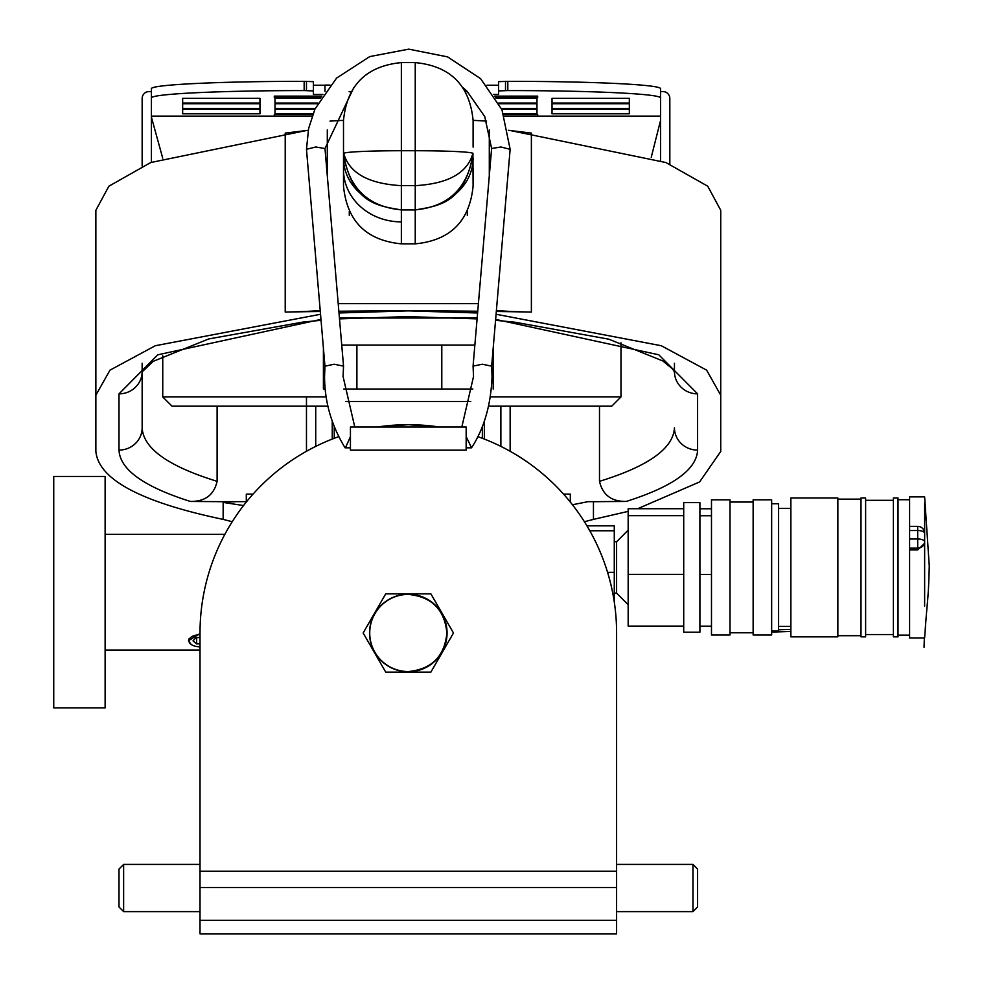 <?xml version="1.0" encoding="UTF-8"?>
<svg xmlns="http://www.w3.org/2000/svg" width="983" height="983" viewBox="0 0 983 983"><rect width="100%" height="100%" fill="white"/><g stroke="black" fill="none" stroke-linecap="round" stroke-linejoin="round"><path stroke-width="1.47" d="M408.301 424.693L439.266 427.003A208.298 208.298 0 0 0 377.337 427.003L408.301 424.693M335.682 437.754L338.865 436.599A208.298 208.298 0 0 0 200.016 632.978L200.016 933.85L616.599 933.85L616.599 632.978A208.298 208.298 0 0 0 477.738 436.599L482.358 438.295L482.358 426.376M616.599 871.196L200.016 871.196M616.599 887.563L200.016 887.563M466.163 427.003L466.163 450.153L350.44 450.153L350.44 427.003L466.163 427.003M350.44 436.636L345.5 447.634M354.777 427.003L343.067 376.477L343.534 366.118L324.98 148.519L353.868 87.413M343.534 366.155L334.245 364.226L324.955 366.155L324.55 376.477C324.623 401.74 331.455 425.504 345.058 447.781M324.955 366.192L306.475 149.305L315.727 146.983L324.992 148.556M491.647 366.192L510.14 149.305L500.875 146.983L491.623 148.519L473.069 366.118L482.358 364.226L491.647 366.155L492.053 376.477C490.996 404.615 484.164 428.391 471.545 447.781L471.103 447.634M466.163 436.636L471.545 447.781M473.069 366.192L473.536 376.477L461.826 427.003M349.284 211.21L349.284 215.363M467.318 211.21L467.318 215.363M343.497 145.84L343.497 168.609M401.359 221.888A57.862 52.222 180 0 1 343.497 169.666L343.497 161.777M401.359 243.845L415.244 243.845L415.244 209.907C440.642 205.705 463.841 202.412 472.946 155.056L472.946 155.056A23.15 16.428 4.2 0 1 472.934 155.13C467.404 188.503 448.174 206.762 415.244 209.883L415.244 150.731A57.862 2.777 -0 0 1 472.934 153.299A23.15 16.428 4.2 0 1 472.946 155.056L472.934 153.299C467.404 173.02 448.174 183.796 415.244 185.652L401.359 185.652C368.428 183.796 349.198 173.02 343.669 153.299A57.862 2.777 180 0 1 401.359 150.731L401.359 243.845C366.217 240.417 346.925 221.138 343.497 185.996L343.497 120.491C346.925 85.312 366.217 66.021 401.359 62.593L401.359 150.731L415.244 150.731L415.244 62.593C450.386 66.021 469.677 85.312 473.106 120.454L473.106 147.118M473.106 168.609L473.106 176.203M473.106 141.601L473.106 120.491M472.934 155.13L473.106 185.996C469.677 221.138 450.386 240.43 415.244 243.845M343.669 155.13C349.198 188.503 368.428 206.762 401.359 209.883L401.359 209.907C375.961 205.705 352.762 202.412 343.657 155.056A23.15 16.428 175.8 0 1 343.669 153.299L343.669 155.13A23.15 16.428 175.8 0 1 343.657 155.056L343.497 150.645M217.108 406.176L217.108 481.326C214.011 494.941 205.066 501.637 190.297 501.428C143.653 486.634 119.889 469.518 119.004 450.091A23.15 22.326 0 0 0 142.154 427.765C143.223 448.42 168.216 466.274 217.108 481.326M142.154 363.255L142.117 371.893L153.201 361.339L208.691 338.951L302.838 322.092L321.048 320.298M674.449 363.255L674.449 371.795A23.15 22.326 180 0 0 697.598 393.864L697.598 450.091A23.15 22.326 180 0 1 674.449 427.765C673.38 448.42 648.399 466.274 599.495 481.326L599.495 406.176M697.598 450.091C696.714 469.518 672.95 486.634 626.306 501.428L599.495 501.637A266.147 12.779 0 0 1 598.598 501.686L593.449 501.686L593.449 519.393L584.394 521.727M496.071 314.265L661.276 345.721L706.642 370.161L720.736 395.215L720.736 451.443L699.613 481.94L637.66 508.727M628.162 511.381L593.449 519.393M339 312.975L408.301 310.874L477.603 312.975M232.209 521.727L223.153 519.393C141.024 502.166 98.595 479.52 95.867 451.443L95.867 395.215L109.961 370.161L155.326 345.721L320.532 314.265M243.538 505.557L223.153 502.411L235.711 501.686L218.005 501.686A266.147 12.779 0 0 1 217.108 501.637L246.303 501.637M217.108 501.637L190.297 501.428M306.131 130.567L150.743 162.527L108.867 186.205L95.867 210.276L95.867 395.215M320.212 310.481A69.437 3.33 0 0 1 285.217 312.078A312.434 14.991 0 0 1 320.286 311.476M338.852 311.242A312.434 14.991 0 0 1 408.301 310.874A312.434 14.991 180 0 1 477.75 311.242M508.346 130.297L531.385 133.086L531.385 312.078A312.434 14.991 180 0 0 496.317 311.476M510.472 130.567L665.86 162.527L707.735 186.205L720.736 210.276L720.736 395.215M119.004 450.091L119.004 393.864A23.15 22.326 0 0 0 142.154 371.795L142.154 427.765M327.302 175.687L327.302 129.903M285.217 312.078L285.217 133.086L308.257 130.297M330.018 121.118A1276.057 1274.582 180 0 1 343.497 120.356M473.106 120.356A1276.057 1274.582 180 0 1 486.585 121.118M489.301 129.903L489.301 175.687M531.385 312.078A69.437 3.33 0 0 1 496.403 310.481M478.402 303.649L338.201 303.649M315.727 446.393L315.727 406.176L315.727 446.393M500.875 446.393L500.875 406.176L500.875 446.393M572.45 504.758L588.178 501.637L599.495 501.637M626.306 501.428C611.561 501.662 602.628 494.953 599.495 481.326M588.178 501.637L593.449 501.686M235.711 501.686L244.865 501.637M651.25 157.243L660.564 120.442M151.407 117.112L162.711 158.14M660.564 160.512L660.564 97.907A152.746 7.336 180 0 0 507.818 90.583L498.565 90.915L498.565 94.466L493.626 94.466M498.565 94.466L498.565 85.226L486.99 85.226M660.564 97.907L660.564 88.667A152.746 7.336 180 0 0 507.818 81.331L498.565 81.663L498.565 90.915M504.451 116.043L537.676 116.043L537.676 114.483L503.874 114.483M312.729 114.483L274.306 114.483L274.306 116.043L312.164 116.043M629.329 98.361L629.329 103.068L629.329 98.361L552.028 98.361L552.028 103.068L552.028 98.361M629.329 103.068L552.028 103.068M536.976 98.361L536.976 103.068L536.976 98.361L496.083 98.361M536.976 103.068L498.737 103.068M317.865 103.068L274.994 103.068L274.994 98.361L274.994 103.068M320.519 98.361L274.994 98.361M259.954 98.361L259.954 103.068L259.954 98.361L182.654 98.361L182.654 103.068L182.654 98.361M259.954 103.068L182.654 103.068M259.954 103.731L259.954 108.449L259.954 103.731L182.654 103.731L182.654 108.449L182.654 103.731M259.954 108.449L182.654 108.449M322.977 94.466L313.417 94.466L313.417 90.915L304.152 90.583A152.746 7.336 180 0 0 151.407 97.907L151.407 162.269M151.407 116.129L312.127 116.129M504.476 116.129L660.564 116.129M274.306 96.137L274.306 97.686L274.306 96.137L321.896 96.137M274.306 97.686L320.925 97.686M259.954 109.113L259.954 113.819L259.954 109.113L182.654 109.113L182.654 113.819L182.654 109.113M259.954 113.819L182.654 113.819M536.976 103.731L536.976 108.449L536.976 103.731L499.094 103.731M536.976 108.449L501.379 108.449M312.987 113.819L274.994 113.819L274.994 109.113L274.994 113.819M314.929 109.113L274.994 109.113M315.224 108.449L274.994 108.449L274.994 103.731L274.994 108.449M317.521 103.731L274.994 103.731M494.707 96.137L537.676 96.137L537.676 97.686L537.676 96.137M495.678 97.686L537.676 97.686M629.329 103.731L629.329 108.449L629.329 103.731L552.028 103.731L552.028 108.449L552.028 103.731M629.329 108.449L552.028 108.449M629.329 109.113L629.329 113.819L629.329 109.113L552.028 109.113L552.028 113.819L552.028 109.113M629.329 113.819L552.028 113.819M536.976 109.113L536.976 113.819L536.976 109.113L501.674 109.113M536.976 113.819L503.628 113.819M313.417 90.915L313.417 81.663L304.152 81.331A152.746 7.336 180 0 0 151.407 88.667L151.407 97.907M324.98 85.226L313.417 85.226L313.417 94.466M660.564 91.554L662.886 91.554A6.942 6.93 180 0 1 669.828 98.484L669.828 164.136M142.154 166.102L142.154 98.484A6.942 6.93 180 0 1 149.097 91.554L151.407 91.554L151.407 100.807M324.98 85.103L330.03 85.103L324.98 85.103L324.98 91.566M274.306 114.483L274.306 116.043M537.676 114.483L537.676 116.043M191.144 644.406L188.441 640.769L200.016 633.507M105.12 476.46L105.12 707.895L53.746 707.895L53.746 476.46L105.12 476.46M563.554 494.117L570.312 494.117L570.312 502.067M253.049 494.117L246.303 494.117L246.303 502.067M200.016 646.802A11.108 6.033 0 0 1 195.003 646.15A11.108 6.033 0 0 1 188.896 640.769A11.108 6.033 0 0 1 200.016 634.735M200.016 637.525L196.022 637.648L193.012 640.879L196.674 643.914L200.016 643.816M196.674 637.623L196.674 643.914M470.759 401.543L345.844 401.543M472.848 389.047L343.767 389.047M493.196 389.047L493.196 348.105M474.863 345.082L341.74 345.082M441.797 389.047L441.797 345.082M356.903 389.047L356.903 345.082M325.152 389.047L323.407 389.047L323.407 348.105M408.301 671.561A38.583 38.583 0 0 0 446.884 632.978C444.599 609.546 431.734 596.693 408.301 594.408A38.583 38.583 0 0 0 369.731 632.978A38.583 38.583 0 0 0 408.301 671.561C431.734 669.276 444.599 656.411 446.884 632.978A38.583 38.583 0 0 0 408.301 594.408M430.886 672.102L453.47 632.978L430.886 593.867L385.717 593.867L363.145 632.978L385.717 672.102L430.886 672.102M327.904 406.176L172 406.176L162.748 396.923L326.135 396.923M490.468 396.923L620.986 396.923L611.733 406.176L488.698 406.176M200.016 864.413L123.637 864.413L119.004 869.046L119.004 907.002L119.004 869.046L123.637 864.413L123.637 911.634L119.004 907.002L123.637 911.634L200.016 911.634M697.598 907.002L692.966 911.634L692.966 864.413L697.598 869.046L697.598 907.002L692.966 911.634L616.599 911.634M697.598 869.046L692.966 864.413L616.599 864.413M683.713 626.724L683.713 502.62L699.908 502.62L699.908 632.216L683.713 632.216L683.713 626.724M711.483 629.255L711.483 499.831L730 499.831L730 634.993L711.483 634.993L711.483 629.255M753.138 629.255L753.138 499.831L771.655 499.831L771.655 634.993L753.138 634.993L753.138 629.255M771.655 631.061L778.597 631.061L778.597 503.775L771.655 503.775M790.873 630.951L790.873 497.988L837.848 497.988L837.848 636.849L790.873 636.849L790.873 630.951M860.997 630.951L860.997 497.988L865.618 497.988L865.618 636.849L860.997 636.849L860.997 630.951M893.387 630.951L893.387 497.988L898.02 497.988L898.02 636.849L893.387 636.849L893.387 630.951M909.594 549.927L917.704 549.927L917.692 548.145L909.594 548.145L909.594 496.882L924.634 496.882L929.254 565.889C928.456 600.932 927.448 596.079 924.634 638.004L909.594 638.004L909.594 548.145M909.594 538.991L917.692 538.991L917.692 530.525L909.594 530.525M924.647 534.74L924.634 502.878M790.873 629.403L778.597 629.796M771.655 632.081L790.873 631.43M924.634 606.081L924.647 543.255L917.704 549.927M924.647 534.789L924.647 543.255M917.692 526.962L917.692 530.525A6.942 2.802 180 0 1 924.634 533.314L924.634 533.314A6.942 6.942 0 0 0 917.692 526.372L909.594 526.372M917.692 538.991L917.692 548.145A6.942 6.353 180 0 0 924.634 541.793A6.942 2.802 180 0 0 917.692 538.991M699.908 626.171L711.483 626.171M699.908 574.428L711.483 574.428M699.908 515.731L711.483 515.731M699.908 508.776L711.483 508.776M683.713 574.367L628.162 574.367L628.162 626.11L683.713 626.11M628.162 574.367L628.162 515.67L683.713 515.67M628.162 515.67L628.162 508.727L683.713 508.727M614.277 602.014L614.277 525.844L586.925 525.844M607.568 572.339L614.277 572.339M589.788 530.771L614.277 530.771M616.599 920.297L200.016 920.297M401.359 209.883L415.244 209.883M367.089 198.394A57.862 50.022 180 0 1 343.497 158.091M473.106 158.091A57.862 50.022 180 0 1 449.514 198.394M332.254 421.129L332.254 439.069M484.349 439.069L484.349 421.129M223.153 519.393L223.153 502.411M119.004 393.864L157.784 354.802L320.962 319.401M339.43 318.013L477.173 318.013M495.641 319.401L658.819 354.802L697.598 393.864M306.475 451.283L306.475 396.923M510.14 406.176L510.14 451.283M507.818 90.583L507.818 81.331M505.508 90.583L505.508 81.331M306.475 90.583L306.475 81.331M304.152 90.583L304.152 81.331M467.466 91.714L465.463 91.714M351.14 91.714L349.137 91.714M447.068 632.978A38.767 38.767 0 0 1 408.301 671.745A38.767 38.767 0 0 1 369.534 632.978A38.767 38.767 0 0 1 408.301 594.224A38.767 38.767 0 0 1 447.068 632.978M614.277 593.105L616.599 593.105L616.599 541.731L628.162 530.156M334.245 426.376L334.245 438.295M510.14 149.305L501.981 109.813L480.626 78.689L447.621 56.891L408.781 49.15L369.743 56.584L336.555 78.112L314.941 109.088L308.613 128.552L306.475 149.305M350.44 447.83L345.144 447.83M462.735 87.413L467.146 91.394L484.754 116.608L491.623 148.544M471.459 447.83L466.163 447.83M401.359 209.907L415.244 209.907M401.359 62.593L415.244 62.593M339.504 318.873L406.765 316.587L477.099 318.873M495.567 320.298L515.043 322.227L608.784 339.184L662.751 360.921L672.421 368.809L674.485 371.893M224.861 534.31L105.12 534.31M200.016 650.033L105.12 650.033M188.896 638.938L188.896 640.769M162.748 396.923L162.748 355.809M620.986 396.923L620.986 342.784M616.599 593.105L628.162 604.68M614.277 541.731L616.599 541.731M730 502.03L753.138 502.03M778.597 508.395L790.873 508.395M837.848 499.143L860.997 499.143M865.618 500.298L893.387 500.298M898.02 499.72L909.594 499.72M924.339 638.004L924.057 647.355M898.02 635.116L909.594 635.116M865.618 634.539L893.387 634.539M837.848 635.694L860.997 635.694M778.597 626.429L790.873 626.429M730 632.794L753.138 632.794"/></g></svg>
